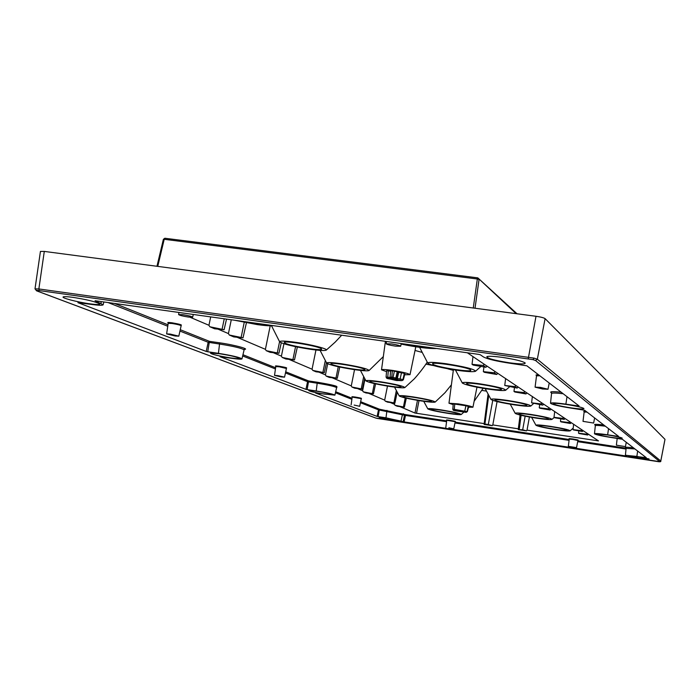 <?xml version="1.0" encoding="UTF-8"?>
<svg xmlns="http://www.w3.org/2000/svg" width="700" height="700" viewBox="0 0 700 700"><rect width="100%" height="100%" fill="white"/><g stroke="black" fill="none" stroke-linecap="round" stroke-linejoin="round"><path stroke-width="1.05" d="M457.065 370.283C440.974 367.78 431.235 365.435 427.84 363.248C427.709 361.926 433.825 362.092 446.18 363.738C464.957 366.739 474.731 369.241 475.51 371.262C473.637 372.041 467.486 371.717 457.065 370.283M273.192 325.64C270.559 326.051 265.291 325.71 257.381 324.625L234.307 320.197M310.433 349.291C293.746 346.666 283.491 344.19 279.659 341.871C279.44 340.707 284.664 340.839 295.348 342.283C310.931 344.435 328.729 349.011 326.217 350.158C324.678 350.822 319.419 350.543 310.433 349.291M354.078 369.591C339.089 367.211 329.963 365.076 326.707 363.169C326.611 362.197 331.564 362.399 341.582 363.781C358.75 366.555 367.911 368.812 369.049 370.545C367.649 371.123 362.661 370.799 354.078 369.591M390.626 386.584C377.011 384.414 368.795 382.533 365.986 380.931C365.977 380.118 370.685 380.363 380.109 381.692C395.535 384.186 403.769 386.155 404.828 387.599C403.55 388.098 398.816 387.756 390.626 386.584M421.671 401.012C409.203 399.026 401.73 397.346 399.271 395.99C399.332 395.29 403.804 395.57 412.694 396.839C426.694 399.105 434.184 400.855 435.164 402.08C433.991 402.509 429.494 402.15 421.671 401.012M448.367 413.429C436.87 411.582 430.019 410.078 427.84 408.905C427.945 408.301 432.206 408.608 440.615 409.824C453.425 411.898 460.294 413.464 461.213 414.523C460.119 414.89 455.84 414.523 448.367 413.429M555.756 429.625C544.548 427.849 537.95 426.396 535.964 425.276C536.165 424.629 540.925 424.97 550.244 426.317C562.774 428.33 569.398 429.844 570.115 430.85C568.837 431.244 564.051 430.841 555.756 429.625M536.769 418.206C524.641 416.29 517.466 414.68 515.235 413.394C515.392 412.624 520.433 412.947 530.364 414.356C544.031 416.553 551.241 418.241 551.976 419.405C550.594 419.877 545.519 419.475 536.769 418.206M514.622 404.889C501.41 402.806 493.535 401.012 491.015 399.499C491.102 398.589 496.466 398.886 507.097 400.365C522.13 402.771 530.031 404.67 530.793 406.044C529.27 406.595 523.88 406.21 514.622 404.889M488.451 389.156C473.944 386.881 465.238 384.842 462.332 383.049C462.332 381.955 468.046 382.2 479.483 383.757C496.177 386.435 504.919 388.596 505.698 390.241C504.009 390.898 498.269 390.53 488.451 389.156M433.134 364.411C437.386 367.264 471.371 372.54 470.838 370.248L470.4 369.723C466.734 366.931 431.83 361.489 432.582 363.825L433.134 364.411M240.765 321.099C251.843 323.461 260.47 324.669 266.656 324.721M285.381 343.324C291.226 346.238 322.184 351.207 321.659 349.134L320.74 348.373C315.411 345.502 283.596 340.375 284.305 342.493L285.381 343.324M331.748 364.376C336.595 366.817 365.4 371.42 364.884 369.661L364.184 369.084C359.783 366.686 330.26 361.953 330.942 363.746L331.748 364.376M370.493 381.964C374.561 384.037 401.494 388.334 400.986 386.82L400.453 386.382C396.76 384.344 369.224 379.942 369.871 381.483L370.493 381.964M403.349 396.882C406.814 398.668 432.092 402.692 431.602 401.38L431.183 401.03C428.05 399.289 402.246 395.159 402.859 396.498L403.349 396.882M431.567 409.692C434.543 411.241 458.36 415.039 457.896 413.884L457.564 413.604C454.869 412.09 430.596 408.214 431.174 409.386L431.567 409.692M539.569 425.959C541.616 427.429 567.184 431.436 566.711 430.211L566.554 430.027C564.821 428.592 538.781 424.498 539.376 425.749L539.569 425.959M519.146 414.155C521.561 415.852 548.817 420.114 548.336 418.705L548.135 418.477C546.079 416.806 518.271 412.449 518.901 413.892L519.146 414.155M495.294 400.356C498.173 402.351 527.354 406.901 526.855 405.265L526.601 404.967C524.142 403.016 494.314 398.352 494.979 400.024L495.294 400.356M467.066 384.029C470.531 386.4 501.935 391.283 501.419 389.366L501.086 388.973C498.111 386.654 465.946 381.631 466.655 383.591L467.066 384.029M402.351 343.7C413.254 346.054 422.398 347.331 429.783 347.533M436.713 348.504C428.715 348.801 416.85 347.331 401.135 344.076M448.875 427.779L453.775 428.829L448.875 427.779M354.165 405.081L359.686 406.289L354.165 405.081M277.848 375.62L274.523 375.392L281.225 376.924L284.559 377.151L274.523 375.375L284.567 377.151L277.848 375.62M274.523 375.401L275.774 366.581L279.309 366.8L286.431 368.471L284.559 377.151M178.806 336.175L170.258 334.092L178.815 336.158L181.143 325.745C180.303 325.08 177.284 324.328 172.069 323.488L168.201 323.339L166.617 333.9L170.258 334.075L166.626 333.918L175.157 335.991L178.806 336.175L170.258 334.084L166.626 333.9M182.857 314.694C188.51 315.604 191.782 316.435 192.675 317.196L188.405 317.056C182.814 316.164 179.55 315.332 178.605 314.571L182.857 314.676C188.519 315.586 191.791 316.418 192.684 317.179L192.675 317.179C191.782 316.418 188.51 315.586 182.857 314.676L178.605 314.554L182.857 314.694M178.605 314.598L178.911 312.454M576.529 447.641L577.92 440.536L572.933 439.442L569.231 439.127L568.339 446.303L576.529 447.65L568.347 446.32M617.19 438.428L616.376 445.165L625.424 446.618L616.385 445.174L625.433 446.618L616.385 445.183M583.004 421.339L593.635 423.054L583.004 421.365L584.141 412.046L587.02 412.09M549.229 383.005L547.995 389.235L540.444 387.389L535.089 387.161L542.614 388.99L547.986 389.244L540.452 387.389L535.097 387.179M547.986 389.244L540.444 387.406L535.089 387.135L536.515 375.848L539.822 375.769M386.531 341.486L386.225 343.779L391.519 343.936C396.935 344.776 399.989 345.555 400.68 346.264L400.662 346.264C399.98 345.555 396.935 344.776 391.527 343.919C396.926 344.794 399.98 345.572 400.662 346.281L395.351 346.115C389.996 345.275 386.96 344.505 386.225 343.787L386.225 343.822M386.54 371.665L381.517 369.801C381.999 369.259 385.481 369.434 391.983 370.335C402.64 372.033 408.651 373.485 410.016 374.684L404.67 374.771M453.171 404.626L448.98 403.217L458.281 403.882C466.979 405.274 471.861 406.394 472.929 407.234L468.492 407.199M509.609 362.819C494.463 360.412 486.867 358.356 486.841 356.641C488.661 356.002 493.78 356.239 502.18 357.359C514.596 359.257 522.261 361.113 525.175 362.933C525.569 364.262 520.389 364.219 509.609 362.819M503.834 357.595L508.742 358.4M89.757 303.809C77.368 302.137 60.585 297.754 63.306 296.861C64.382 296.467 67.62 296.634 73.027 297.369C86.879 299.582 95.76 301.744 99.68 303.87C100.17 304.789 96.862 304.762 89.757 303.809M570.946 407.864C559.536 406.044 553.709 404.609 553.455 403.567C554.82 403.148 559.108 403.454 566.317 404.469C576.065 405.983 581.936 407.321 583.931 408.476C583.992 409.273 579.661 409.071 570.946 407.864M230.178 357.849C217.971 355.854 211.409 354.261 210.472 353.071L219.433 353.719C230.055 355.416 236.652 356.939 239.243 358.26C239.461 358.873 236.443 358.733 230.178 357.849M611.074 437.334C601.939 435.864 597.214 434.779 596.89 434.07L607.924 435.015C615.939 436.284 620.69 437.325 622.186 438.121C622.099 438.655 618.389 438.392 611.074 437.334M324.398 394.118C314.711 392.534 309.496 391.335 308.744 390.53L316.925 391.239C325.535 392.63 330.776 393.776 332.658 394.695L324.398 394.118M639.371 458.115L627.445 455.499L637.087 456.435L649.075 458.964L639.371 458.115M392.009 420.14C383.994 418.828 379.671 417.882 379.041 417.287L386.514 418.023L399.534 420.787L392.009 420.14M36.951 290.938L375.821 418.066L659.811 461.685L535.544 360.5L532.954 359.625L39.305 290.596C36.356 290.229 35.569 290.342 36.951 290.938L36.321 290.64M397.197 392.28L394.896 403.078L387.669 402.176L385.289 401.17L394.896 403.078M396.322 390.652L393.934 402.666M387.476 386.094L384.676 400.137L385.289 401.17M492.739 400.356L488.302 424.541L492.275 425.679L492.721 424.918L518.306 428.811L520.1 415.056M488.714 395.43L484.934 424.034L488.302 424.541M488.058 394.24L484.181 423.631L484.137 424.445L484.934 424.034M492.275 425.679L484.137 424.445M484.19 423.623L414.986 413.044L417.463 400.348M497.07 401.581L492.8 424.935M297.342 347.043L294.473 359.957L285.863 359.004L282.17 357.438L294.473 359.957M295.558 346.675L292.985 359.319M283.929 343.779L281.409 356.151L282.17 357.438M281.26 342.825L278.924 353.281L270.113 352.328L266.192 350.665L278.924 353.281M279.562 341.705L277.34 352.599M270.217 325.815L265.405 349.335L266.192 350.665M364.674 378.586L362.39 389.121L354.699 388.203L351.934 387.021L362.39 389.121M363.659 376.74L361.279 388.64M354.533 369.652L351.269 385.91L351.934 387.021M375.594 383.854L373.441 393.864L365.899 392.945L363.274 391.834L373.441 393.864M374.334 383.574L372.374 393.409M364.954 379.094L362.618 390.749L363.274 391.834M339.745 367.045L337.277 378.332L329.236 377.396L326.148 376.084L337.277 378.332M338.257 366.73L336.026 377.799M327.688 363.79L325.439 374.911L326.148 376.084M326.471 362.731L324.275 372.75L316.05 371.805L312.786 370.422L324.275 372.75M325.29 360.614L322.945 372.181M315.954 350L312.06 369.206L312.786 370.422M226.52 319.113L224.096 329.735L214.594 328.781L209.825 326.76L224.096 329.735M224.254 318.789L222.162 328.904M210.691 316.899L208.95 325.29L209.825 326.76M246.409 322.814L243.014 337.855L233.739 336.901L229.267 335.002L243.014 337.855M244.221 322.394L241.203 337.076M231.28 319.777L228.428 333.585L229.267 335.002M406.297 398.178L404.39 407.155L397.303 406.262L395.036 405.3L404.39 407.155M405.221 397.933L403.471 406.761M394.678 403.051L394.433 404.294L395.036 405.3M472.028 364.315L483.21 365.479L484.19 364.219L487.016 366.118L485.914 367.281L473.174 365.059L472.028 364.315L472.999 356.571M483.21 365.479L485.914 367.281M487.016 366.118L497.787 373.345L496.729 374.474L484.426 372.33L483.35 371.639L483.936 366.94M484.19 364.219L467.373 352.791M483.35 371.639L494.2 372.794L495.154 371.578M494.2 372.794L496.729 374.474M497.787 373.345L518.149 387.021L517.16 388.071L504.752 385.473L505.619 378.49M504.752 385.473L514.972 386.619L515.856 385.481M514.972 386.619L517.16 388.071M518.149 387.021L526.934 392.919L525.98 393.942L514.859 392.009L513.984 391.44L514.456 387.608M513.984 391.44L523.915 392.569L524.781 391.475M523.915 392.569L525.98 393.942M526.934 392.919L543.699 404.18L542.806 405.142L531.597 402.832L532.376 396.463M531.597 402.832L540.986 403.926L541.8 402.902M540.986 403.926L542.806 405.142M543.699 404.18L550.996 409.08L550.13 410.016L539.989 408.257L539.262 407.785L539.648 404.591M539.262 407.785L548.415 408.87L549.202 407.873M548.415 408.87L550.13 410.016M550.996 409.08L565.049 418.512L564.226 419.396L554.663 417.743L554.006 417.314L554.715 411.477M554.006 417.314L562.695 418.381L563.447 417.436M562.695 418.381L564.226 419.396M565.049 418.512L571.209 422.651L570.413 423.509L561.094 421.899L560.472 421.496L560.796 418.801M560.472 421.496L568.96 422.546L569.695 421.627M568.96 422.546L570.413 423.509M571.209 422.651L583.144 430.666L582.391 431.48L573.554 429.957L573.003 429.599L573.65 424.191M573.003 429.599L581.087 430.614L581.788 429.748M581.087 430.614L582.391 431.48M583.144 430.666L588.411 434.201L587.676 435.006L579.058 433.51L578.524 433.169L578.804 430.868M518.306 428.811L518.289 429.625L522.69 429.765L525.157 416.176M519.278 429.24L521.097 415.301M522.69 429.765L526.523 430.876L527.03 430.132L529.419 416.999M526.523 430.876L518.289 429.625M578.524 433.169L586.434 434.175L587.116 433.335M586.434 434.175L587.676 435.006M527.03 430.132L598.491 440.895L588.411 434.201M39.305 290.596L38.859 288.951L35 288.864L40.434 251.431L44.292 251.414L38.859 288.951L534.1 358.129L537.337 359.214L660.782 461.011L664.974 439.381M528.238 358.75L536.008 316.277C540.776 316.986 543.812 317.765 545.099 318.631L537.337 359.214L535.544 360.5M536.008 316.277L44.292 251.414M659.811 461.685L660.8 461.037L665 439.355L545.099 318.631M446.565 421.689L405.475 415.433L404.127 421.916L625.704 455.936L626.456 456.006L625.406 455.219L646.258 457.669L622.344 439.267L611.363 437.544C601.282 435.942 595.656 434.683 594.475 433.773C595.157 433.291 599.541 433.632 607.626 434.805L617.697 436.319L617.75 435.733M617.697 436.319L618.581 436.371L584.587 410.217L571.358 408.17C558.959 406.21 552.011 404.574 550.506 403.244C551.285 402.526 556.404 402.824 565.88 404.145L578.016 405.921L578.086 405.213M386.951 410.349L385.998 417.821L378.131 416.623L379.409 409.203L405.396 414.584L405.475 415.433L378.49 409.859L360.439 402.701M578.016 405.921L579.058 405.965L526.881 365.811L510.274 363.309C496.606 361.235 487.681 359.126 483.499 356.974L480.331 354.777L478.502 354.349L95.051 300.729L103.154 304.789C102.603 305.524 98.639 305.392 91.263 304.386L77.928 302.671L206.22 351.444L208.171 342.274L179.952 331.074M285.714 371.805L308.621 380.949L307.16 389.611L316.225 390.976C327.136 392.744 333.358 394.144 334.898 395.159L336.63 387.642C335.064 386.54 328.668 385.079 317.45 383.259L307.554 381.71L285.469 372.942M180.259 329.7L209.44 341.346L207.725 351.767L218.426 353.334C232.05 355.539 239.899 357.394 241.964 358.89L244.099 349.912C241.99 348.285 233.931 346.351 219.923 344.085L208.171 342.274L209.44 341.346L219.686 342.825C234.85 344.942 251.396 349.545 243.565 349.405M241.964 358.89C241.456 359.398 237.851 359.179 231.14 358.225L220.028 356.694L305.953 389.358L307.554 381.71L308.621 380.949L317.31 382.235C333.41 384.983 339.579 386.61 335.816 387.126M334.898 395.159L315.569 393.015L377.125 416.412L378.49 409.859L379.409 409.203L360.649 401.713M385.998 417.821L403.139 421.715L404.486 415.223L405.396 414.584L446.679 420.866M207.725 351.767L206.22 351.444M307.16 389.611L305.953 389.358M378.131 416.623L377.125 416.412M404.127 421.916L403.139 421.715M517.046 313.775L477.811 277.865L477.339 278.994L479.062 279.457L475.02 308.236M157.106 266.297L163.389 239.304L164.211 239.295L164.911 238.254L477.759 277.874M217.936 329.114L228.428 333.585M318.938 372.137L325.439 374.911M357.402 388.526L362.618 390.749M332.062 377.729L351.269 385.91M236.994 337.234L265.405 349.335M288.89 359.336L312.06 369.206M273.21 352.66L281.409 356.151M390.206 402.491L394.433 404.294M368.55 393.269L384.676 400.137M399.787 406.578L414.986 413.044M421.925 352.336L415.03 350.464M453.311 370.387L447.317 368.681M433.519 365.575L425.871 364.14M486.386 391.081L481.784 390.408M190.102 317.266L208.95 325.29M452.847 409.273L453.233 403.97L454.729 404.075L454.291 409.386L467.302 411.652M465.526 412.3L466.226 412.335L464.844 411.976L464.782 410.961L465.929 405.746L454.729 404.075M465.929 405.746L468.615 406.516M453.233 403.97L452.795 409.29L453.32 410.252L452.795 409.29L454.291 409.386L454.361 410.401L453.644 410.358L455.052 410.725L465.5 412.291L467.364 411.626L468.676 406.49M465.99 412.221L467.093 411.451L468.248 406.245M466.226 412.335L467.329 411.565L468.633 406.446M401.214 380.651L393.137 378.63L387.887 378.385L387.765 377.16L390.119 377.501M386.715 378.236L386.085 377.081L387.765 377.16L388.29 370.842L386.61 370.764L386.085 377.081L386.715 378.236L395.902 380.389L401.161 380.642M386.96 378.341L387.433 378.534M387.196 378.473L388.841 378.84M388.876 378.849L391.615 379.251M391.65 379.26L393.741 379.715M393.505 379.654L394.502 380.082M394.257 380.021L395.902 380.389M395.938 380.398L397.11 380.572M398.825 380.31L397.906 380.581M397.696 380.161L397.154 380.214M397.556 380.144L398.379 380.24M401.966 380.66L403.226 379.89M401.634 380.502L403.27 379.75L404.836 373.783M400.234 380.188L400.12 378.963L402.946 379.584L404.311 373.389L404.863 373.669M397.442 379.785L397.329 378.56L400.12 378.963L401.485 372.759L404.311 373.389M395.308 379.312L397.329 378.56L398.694 372.356L401.485 372.759M394.546 378.945L395.85 378.026L396.611 378.402L397.985 372.199L398.694 372.356M393.137 378.63L393.015 377.396L395.85 378.026L397.224 371.805L397.985 372.199M391.912 378.455L391.79 377.221L393.015 377.396L394.389 371.175L397.224 371.805M391.116 378.438L390.092 377.142L391.79 377.221L392.324 370.877L394.389 371.175M390.723 378.306L390.092 377.142L390.626 370.79L392.324 370.877M391.886 378.814L390.871 378.376M390.67 378.796L390.504 378.149M390.591 371.175L388.29 370.842M193.287 314.466L192.657 317.223M168.761 323.199C166.731 322.402 167.79 322.262 171.929 322.787C179.961 324.196 182.875 325.071 180.67 325.412M275.774 366.581L276.553 366.502C274.426 365.811 275.319 365.724 279.221 366.231C285.915 367.404 288.094 368.034 285.749 368.13L286.431 368.471M353.15 397.25C350.892 396.62 351.619 396.55 355.338 397.058C361.183 398.072 362.845 398.554 360.334 398.493L353.159 397.259M447.842 420.464C445.463 419.842 446.171 419.79 449.969 420.306C455.367 421.243 456.759 421.654 454.142 421.523L447.851 420.464M536.515 375.848L537.005 375.664C535.211 375.007 535.798 374.762 538.746 374.946M584.141 412.046L584.85 411.933C582.986 411.364 583.415 411.189 586.136 411.408M569.231 439.127L570.334 439.11C567.892 438.471 568.759 438.436 572.933 438.996C578.183 439.906 579.504 440.3 576.887 440.178L577.92 440.536M375.707 418.04L377.344 418.434M534.1 358.129L532.954 359.625M377.309 418.434L656.749 461.423C659.785 461.991 661.141 461.86 660.8 461.037L660.774 461.064M626.054 447.965L625.468 447.536C625.074 447.046 627.76 447.151 633.517 447.869M634.909 448.936L626.106 448.35L625.468 447.536M596.19 425.46C592.611 424.165 595.114 423.99 603.706 424.935M605.343 426.195C599.034 425.399 595.691 425.241 595.324 425.705L595.131 425.049L596.225 425.46M608.545 428.654L607.626 434.805M626.036 449.032L577.701 441.665M569.082 440.352L454.974 422.966M455.14 422.152L569.188 439.504M577.867 440.825L626.106 448.175M401.039 420.892L402.483 414.409L403.401 413.752M552.116 393.181C548.572 391.598 551.591 391.274 561.19 392.21M563.176 393.741C555.852 392.901 551.985 392.822 551.556 393.505L551.407 392.831L552.178 393.172M567.009 396.69L565.88 404.145M351.89 399.306L335.449 392.779M335.685 391.746L352.03 398.274M316.225 390.976L317.31 382.235M275.433 368.961L242.664 355.959M242.953 354.725L275.608 367.762M218.426 353.334L219.686 342.825M167.773 326.235L108.062 302.549M114.503 303.45L167.982 324.8M101.325 301.604L100.905 303.354M637.656 451.054L636.878 456.286M645.479 457.599L645.523 457.109M473.261 308L477.339 278.994L164.211 239.295L157.754 266.376M156.957 266.271L163.389 239.304L164.911 238.254L477.811 277.865L516.136 313.661M163.564 239.234L164.771 238.28M597.363 440.799L597.433 440.178M419.002 400.601L416.509 413.368M464.844 411.976L454.361 410.401M387.887 378.385L387.1 378.376M419.624 347.349L427.84 363.248M271.539 325.797L279.659 341.871M320.092 350.385L326.707 363.169M360.439 370.405L365.986 380.931M394.537 387.118L399.271 395.99M423.736 401.31L427.84 408.905M531.633 417.384L535.964 425.276M510.248 404.206L515.235 413.394M485.205 388.658L491.015 399.499M455.481 370.046L462.332 383.049M168.787 323.199L168.201 323.339M445.804 427.499L446.731 420.464M351.129 404.819L352.161 397.276M381.517 369.801L385.411 341.329M448.98 403.217L453.399 369.723M35.009 288.864L36.636 290.85M36.759 290.894L375.637 418.014M336.63 387.642L337.015 387.091L335.781 387.109M244.099 349.912L244.475 349.326L243.521 349.379M103.154 304.789L103.854 301.954M550.506 403.244L551.556 393.505M594.475 433.773L595.324 425.705M625.406 455.219L626.106 448.35M472.929 407.234L476.98 387.196M410.016 374.684L415.791 346.797M465.517 412.3L453.67 410.419M397.145 380.581L398.947 380.328M398.414 380.249L401.196 380.651L403.34 379.838L404.941 373.739M400.68 346.264L401.24 343.543M593.635 423.054L594.633 417.944M625.433 446.618L626.264 442.286M359.686 406.28L361.252 398.842M453.766 428.838L455.192 421.89M180.653 325.404L181.143 325.745M509.6 386.759L505.698 390.241M533.593 403.541L530.793 406.044M554.19 417.436L551.976 419.405M573.178 428.094L570.115 430.85M483.123 388.316L474.127 401.293M468.991 407.243L468.3 407.951M463.969 412.064L461.248 414.496M451.404 384.825L445.007 392.709L435.164 402.08M427.219 362.154C421.977 370.379 413.499 379.916 413.683 379.409L404.828 387.599M383.329 356.598L369.049 370.545M341.696 335.213L335.169 342.134L326.217 350.158M480.944 366.415L475.51 371.262"/></g></svg>
